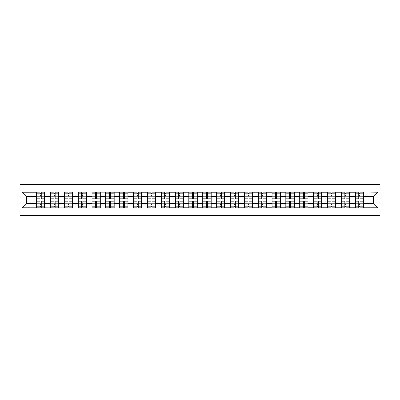 <?xml version="1.0" encoding="UTF-8"?>
<svg xmlns="http://www.w3.org/2000/svg" width="400" height="400" viewBox="0 0 400 400"><rect width="100%" height="100%" fill="white"/><g stroke="black" fill="none" stroke-linecap="round" stroke-linejoin="round"><path stroke-width="0.6" d="M20 215.23L380 215.23L380 184.77L20 184.77L20 215.23M373.52 203.285L373.52 196.715L363.525 196.715L363.525 203.285L373.52 203.285L377.96 207.725L377.96 192.275L355.09 192.01L355.09 196.715L349.675 196.715L349.675 203.285L355.09 203.285L355.09 196.715M377.96 207.725L363.525 207.725L363.525 207.99L355.09 207.99L355.09 207.725L349.675 207.725L349.675 207.99L341.24 207.99L341.24 207.725L335.82 207.725L335.82 207.99L327.385 207.99L327.385 207.725L321.97 207.725L321.97 207.99L313.53 207.99L313.53 207.725L308.115 207.725L308.115 207.99L299.68 207.99L299.68 207.725L294.26 207.725L294.26 207.99L285.825 207.99L285.825 207.725L280.41 207.725L280.41 207.99L271.975 207.99L271.975 207.725L266.555 207.725L266.555 207.99L258.12 207.99L258.12 207.725L252.705 207.725L252.705 207.99L244.265 207.99L244.265 207.725L238.85 207.725L238.85 207.99L230.415 207.99L230.415 207.725L225 207.725L225 207.99L216.56 207.99L216.56 207.725L211.145 207.725L211.145 207.99L202.71 207.99L202.71 207.725L197.29 207.725L197.29 207.99L188.855 207.99L188.855 207.725L183.44 207.725L183.44 207.99L175 207.99L175 207.725L169.585 207.725L169.585 207.99L22.04 207.725L22.04 192.275L36.475 192.275L36.475 196.715L26.48 196.715L26.48 203.285L36.475 203.285L36.475 196.715M355.09 192.275L349.675 192.275L349.675 192.01L341.24 192.01L341.24 192.275L335.82 192.275L335.82 192.01L327.385 192.01L327.385 192.275L321.97 192.275L321.97 192.01L313.53 192.01L313.53 192.275L308.115 192.275L308.115 192.01L299.68 192.01L299.68 192.275L294.26 192.275L294.26 192.01L285.825 192.01L285.825 192.275L280.41 192.275L280.41 192.01L271.975 192.01L271.975 192.275L266.555 192.275L266.555 192.01L258.12 192.01L258.12 192.275L252.705 192.275L252.705 192.01L244.265 192.01L244.265 192.275L238.85 192.275L238.85 192.01L230.415 192.01L230.415 192.275L225 192.275L225 192.01L216.56 192.01L216.56 192.275L211.145 192.275L211.145 192.01L202.71 192.01L202.71 192.275L197.29 192.275L197.29 192.01L188.855 192.01L188.855 192.275L183.44 192.275L183.44 192.01L175 192.01L175 192.275L169.585 192.275L169.585 192.01L161.15 192.01L161.15 192.275L155.735 192.275L155.735 192.01L147.295 192.01L147.295 192.275L141.88 192.275L141.88 192.01L133.445 192.01L133.445 192.275L128.025 192.275L128.025 192.01L119.59 192.01L119.59 192.275L36.475 192.01L36.475 192.275M355.09 203.285L355.09 207.725M349.675 203.285L349.675 207.725M349.675 192.275L349.675 196.715M335.82 203.285L341.24 203.285L341.24 196.715L335.82 196.715L335.82 207.725M341.24 203.285L341.24 207.725M341.24 192.275L341.24 196.715M335.82 192.275L335.82 196.715M321.97 203.285L327.385 203.285L327.385 196.715L321.97 196.715L321.97 207.725M327.385 203.285L327.385 207.725M327.385 192.275L327.385 196.715M321.97 192.275L321.97 196.715M308.115 203.285L313.53 203.285L313.53 196.715L308.115 196.715L308.115 207.725M313.53 203.285L313.53 207.725M313.53 192.275L313.53 196.715M308.115 192.275L308.115 196.715M294.26 203.285L299.68 203.285L299.68 196.715L294.26 196.715L294.26 207.725M299.68 203.285L299.68 207.725M299.68 192.275L299.68 196.715M294.26 192.275L294.26 196.715M280.41 203.285L285.825 203.285L285.825 196.715L280.41 196.715L280.41 207.725M285.825 203.285L285.825 207.725M285.825 192.275L285.825 196.715M280.41 192.275L280.41 196.715M266.555 203.285L271.975 203.285L271.975 196.715L266.555 196.715L266.555 207.725M271.975 203.285L271.975 207.725M271.975 192.275L271.975 196.715M266.555 192.275L266.555 196.715M252.705 203.285L258.12 203.285L258.12 196.715L252.705 196.715L252.705 207.725M258.12 203.285L258.12 207.725M258.12 192.275L258.12 196.715M252.705 192.275L252.705 196.715M238.85 203.285L244.265 203.285L244.265 196.715L238.85 196.715L238.85 207.725M244.265 203.285L244.265 207.725M244.265 192.275L244.265 196.715M238.85 192.275L238.85 196.715M225 203.285L230.415 203.285L230.415 196.715L225 196.715L225 207.725M230.415 203.285L230.415 207.725M230.415 192.275L230.415 196.715M225 192.275L225 196.715M211.145 203.285L216.56 203.285L216.56 196.715L211.145 196.715L211.145 207.725M216.56 203.285L216.56 207.725M216.56 192.275L216.56 196.715M211.145 192.275L211.145 196.715M197.29 203.285L202.71 203.285L202.71 196.715L197.29 196.715L197.29 207.725M202.71 203.285L202.71 207.725M202.71 192.275L202.71 196.715M197.29 192.275L197.29 196.715M183.44 203.285L188.855 203.285L188.855 196.715L183.44 196.715L183.44 207.725M188.855 203.285L188.855 207.725M188.855 192.275L188.855 196.715M183.44 192.275L183.44 196.715M169.585 203.285L175 203.285L175 196.715L169.585 196.715L169.585 207.725M175 203.285L175 207.725M175 192.275L175 196.715M169.585 192.275L169.585 196.715M155.735 203.285L161.15 203.285L161.15 196.715L155.735 196.715L155.735 207.725M161.15 203.285L161.15 207.725M161.15 192.275L161.15 196.715M155.735 192.275L155.735 196.715M141.88 203.285L147.295 203.285L147.295 196.715L141.88 196.715L141.88 207.725M147.295 203.285L147.295 207.725M147.295 192.275L147.295 196.715M141.88 192.275L141.88 196.715M128.025 203.285L133.445 203.285L133.445 196.715L128.025 196.715L128.025 207.725M133.445 203.285L133.445 207.725M133.445 192.275L133.445 196.715M128.025 192.275L128.025 196.715M114.175 203.285L119.59 203.285L119.59 196.715L114.175 196.715L114.175 207.725M119.59 203.285L119.59 207.725M119.59 192.275L119.59 196.715M114.175 192.275L114.175 196.715M100.32 203.285L105.74 203.285L105.74 196.715L100.32 196.715L100.32 207.725M105.74 203.285L105.74 207.725M105.74 192.275L105.74 196.715M100.32 192.275L100.32 196.715M86.47 203.285L91.885 203.285L91.885 196.715L86.47 196.715L86.47 207.725M91.885 203.285L91.885 207.725M91.885 192.275L91.885 196.715M86.47 192.275L86.47 196.715M72.615 203.285L78.03 203.285L78.03 196.715L72.615 196.715L72.615 207.725M78.03 203.285L78.03 207.725M78.03 192.275L78.03 196.715M72.615 192.275L72.615 196.715M58.76 203.285L64.18 203.285L64.18 196.715L58.76 196.715L58.76 207.725M64.18 203.285L64.18 207.725M64.18 192.275L64.18 196.715M58.76 192.275L58.76 196.715M44.91 203.285L50.325 203.285L50.325 196.715L44.91 196.715L44.91 207.725M50.325 203.285L50.325 207.725M50.325 192.275L50.325 196.715M44.91 192.275L44.91 196.715M36.475 203.285L36.475 207.725M26.48 203.285L22.04 207.725M22.04 192.275L26.48 196.715M363.525 203.285L363.525 207.725M363.525 192.275L363.525 196.715M377.96 192.275L373.52 196.715M36.695 196.85L40.115 196.85L40.115 192.23L36.695 192.23L36.695 201.2L40.115 201.2L40.115 203.15L41.27 203.14L41.27 201.2L44.685 201.2L44.685 192.23L41.27 192.23L41.27 193.205L44.685 193.205M40.115 195.565L41.27 195.565M41.27 193.34L40.115 193.34M36.695 198.8L40.115 198.8L40.115 196.85L41.27 196.86L41.27 198.8L44.685 198.8M36.695 193.205L40.115 193.205M40.115 206.66L41.27 206.66M40.115 204.435L41.27 204.435M36.695 207.77L40.115 207.77L40.115 206.795L36.695 206.795L36.695 207.77M36.695 201.2L36.695 203.15L40.115 203.15L40.115 206.795M36.695 203.15L36.695 206.795M44.685 201.2L44.685 207.77L41.27 207.77L41.27 206.795L44.685 206.795M44.685 203.15L41.27 203.15L41.27 206.795M44.685 196.85L41.27 196.85L41.27 193.205M50.55 196.85L53.965 196.85L53.965 192.23L50.55 192.23L50.55 201.2L53.965 201.2L53.965 203.15L55.12 203.14L55.12 201.2L58.54 201.2L58.54 192.23L55.12 192.23L55.12 193.205L58.54 193.205M53.965 195.565L55.12 195.565M55.12 193.34L53.965 193.34M50.55 198.8L53.965 198.8L53.965 196.85L55.12 196.86L55.12 198.8L58.54 198.8M50.55 193.205L53.965 193.205M53.965 206.66L55.12 206.66M53.965 204.435L55.12 204.435M50.55 207.77L53.965 207.77L53.965 206.795L50.55 206.795L50.55 207.77M50.55 201.2L50.55 203.15L53.965 203.15L53.965 206.795M50.55 203.15L50.55 206.795M58.54 201.2L58.54 207.77L55.12 207.77L55.12 206.795L58.54 206.795M58.54 203.15L55.12 203.15L55.12 206.795M58.54 196.85L55.12 196.85L55.12 193.205M64.4 196.85L67.82 196.85L67.82 192.23L64.4 192.23L64.4 201.2L67.82 201.2L67.82 203.15L68.975 203.14L68.975 201.2L72.395 201.2L72.395 192.23L68.975 192.23L68.975 193.205L72.395 193.205M67.82 195.565L68.975 195.565M68.975 193.34L67.82 193.34M64.4 198.8L67.82 198.8L67.82 196.85L68.975 196.86L68.975 198.8L72.395 198.8M64.4 193.205L67.82 193.205M67.82 206.66L68.975 206.66M67.82 204.435L68.975 204.435M64.4 207.77L67.82 207.77L67.82 206.795L64.4 206.795L64.4 207.77M64.4 201.2L64.4 203.15L67.82 203.15L67.82 206.795M64.4 203.15L64.4 206.795M72.395 201.2L72.395 207.77L68.975 207.77L68.975 206.795L72.395 206.795M72.395 203.15L68.975 203.15L68.975 206.795M72.395 196.85L68.975 196.85L68.975 193.205M78.255 196.85L81.67 196.85L81.67 192.23L78.255 192.23L78.255 201.2L81.67 201.2L81.67 203.15L82.825 203.14L82.825 201.2L86.245 201.2L86.245 192.23L82.825 192.23L82.825 193.205L86.245 193.205M81.67 195.565L82.825 195.565M82.825 193.34L81.67 193.34M78.255 198.8L81.67 198.8L81.67 196.85L82.825 196.86L82.825 198.8L86.245 198.8M78.255 193.205L81.67 193.205M81.67 206.66L82.825 206.66M81.67 204.435L82.825 204.435M78.255 207.77L81.67 207.77L81.67 206.795L78.255 206.795L78.255 207.77M78.255 201.2L78.255 203.15L81.67 203.15L81.67 206.795M78.255 203.15L78.255 206.795M86.245 201.2L86.245 207.77L82.825 207.77L82.825 206.795L86.245 206.795M86.245 203.15L82.825 203.15L82.825 206.795M86.245 196.85L82.825 196.85L82.825 193.205M92.105 196.85L95.525 196.85L95.525 192.23L92.105 192.23L92.105 201.2L95.525 201.2L95.525 203.15L96.68 203.14L96.68 201.2L100.1 201.2L100.1 192.23L96.68 192.23L96.68 193.205L100.1 193.205M95.525 195.565L96.68 195.565M96.68 193.34L95.525 193.34M92.105 198.8L95.525 198.8L95.525 196.85L96.68 196.86L96.68 198.8L100.1 198.8M92.105 193.205L95.525 193.205M95.525 206.66L96.68 206.66M95.525 204.435L96.68 204.435M92.105 207.77L95.525 207.77L95.525 206.795L92.105 206.795L92.105 207.77M92.105 201.2L92.105 203.15L95.525 203.15L95.525 206.795M92.105 203.15L92.105 206.795M100.1 201.2L100.1 207.77L96.68 207.77L96.68 206.795L100.1 206.795M100.1 203.15L96.68 203.15L96.68 206.795M100.1 196.85L96.68 196.85L96.68 193.205M105.96 196.85L109.38 196.85L109.38 192.23L105.96 192.23L105.96 201.2L109.38 201.2L109.38 203.15L110.535 203.14L110.535 201.2L113.95 201.2L113.95 192.23L110.535 192.23L110.535 193.205L113.95 193.205M109.38 195.565L110.535 195.565M110.535 193.34L109.38 193.34M105.96 198.8L109.38 198.8L109.38 196.85L110.535 196.86L110.535 198.8L113.95 198.8M105.96 193.205L109.38 193.205M109.38 206.66L110.535 206.66M109.38 204.435L110.535 204.435M105.96 207.77L109.38 207.77L109.38 206.795L105.96 206.795L105.96 207.77M105.96 201.2L105.96 203.15L109.38 203.15L109.38 206.795M105.96 203.15L105.96 206.795M113.95 201.2L113.95 207.77L110.535 207.77L110.535 206.795L113.95 206.795M113.95 203.15L110.535 203.15L110.535 206.795M113.95 196.85L110.535 196.85L110.535 193.205M119.815 196.85L123.23 196.85L123.23 192.23L119.815 192.23L119.815 201.2L123.23 201.2L123.23 203.15L124.385 203.14L124.385 201.2L127.805 201.2L127.805 192.23L124.385 192.23L124.385 193.205L127.805 193.205M123.23 195.565L124.385 195.565M124.385 193.34L123.23 193.34M119.815 198.8L123.23 198.8L123.23 196.85L124.385 196.86L124.385 198.8L127.805 198.8M119.815 193.205L123.23 193.205M123.23 206.66L124.385 206.66M123.23 204.435L124.385 204.435M119.815 207.77L123.23 207.77L123.23 206.795L119.815 206.795L119.815 207.77M119.815 201.2L119.815 203.15L123.23 203.15L123.23 206.795M119.815 203.15L119.815 206.795M127.805 201.2L127.805 207.77L124.385 207.77L124.385 206.795L127.805 206.795M127.805 203.15L124.385 203.15L124.385 206.795M127.805 196.85L124.385 196.85L124.385 193.205M133.665 196.85L137.085 196.85L137.085 192.23L133.665 192.23L133.665 201.2L137.085 201.2L137.085 203.15L138.24 203.14L138.24 201.2L141.66 201.2L141.66 192.23L138.24 192.23L138.24 193.205L141.66 193.205M137.085 195.565L138.24 195.565M138.24 193.34L137.085 193.34M133.665 198.8L137.085 198.8L137.085 196.85L138.24 196.86L138.24 198.8L141.66 198.8M133.665 193.205L137.085 193.205M137.085 206.66L138.24 206.66M137.085 204.435L138.24 204.435M133.665 207.77L137.085 207.77L137.085 206.795L133.665 206.795L133.665 207.77M133.665 201.2L133.665 203.15L137.085 203.15L137.085 206.795M133.665 203.15L133.665 206.795M141.66 201.2L141.66 207.77L138.24 207.77L138.24 206.795L141.66 206.795M141.66 203.15L138.24 203.15L138.24 206.795M141.66 196.85L138.24 196.85L138.24 193.205M147.52 196.85L150.935 196.85L150.935 192.23L147.52 192.23L147.52 201.2L150.935 201.2L150.935 203.15L152.09 203.14L152.09 201.2L155.51 201.2L155.51 192.23L152.09 192.23L152.09 193.205L155.51 193.205M150.935 195.565L152.09 195.565M152.09 193.34L150.935 193.34M147.52 198.8L150.935 198.8L150.935 196.85L152.09 196.86L152.09 198.8L155.51 198.8M147.52 193.205L150.935 193.205M150.935 206.66L152.09 206.66M150.935 204.435L152.09 204.435M147.52 207.77L150.935 207.77L150.935 206.795L147.52 206.795L147.52 207.77M147.52 201.2L147.52 203.15L150.935 203.15L150.935 206.795M147.52 203.15L147.52 206.795M155.51 201.2L155.51 207.77L152.09 207.77L152.09 206.795L155.51 206.795M155.51 203.15L152.09 203.15L152.09 206.795M155.51 196.85L152.09 196.85L152.09 193.205M161.37 196.85L164.79 196.85L164.79 192.23L161.37 192.23L161.37 201.2L164.79 201.2L164.79 203.15L165.945 203.14L165.945 201.2L169.365 201.2L169.365 192.23L165.945 192.23L165.945 193.205L169.365 193.205M164.79 195.565L165.945 195.565M165.945 193.34L164.79 193.34M161.37 198.8L164.79 198.8L164.79 196.85L165.945 196.86L165.945 198.8L169.365 198.8M161.37 193.205L164.79 193.205M164.79 206.66L165.945 206.66M164.79 204.435L165.945 204.435M161.37 207.77L164.79 207.77L164.79 206.795L161.37 206.795L161.37 207.77M161.37 201.2L161.37 203.15L164.79 203.15L164.79 206.795M161.37 203.15L161.37 206.795M169.365 201.2L169.365 207.77L165.945 207.77L165.945 206.795L169.365 206.795M169.365 203.15L165.945 203.15L165.945 206.795M169.365 196.85L165.945 196.85L165.945 193.205M175.225 196.85L178.645 196.85L178.645 192.23L175.225 192.23L175.225 201.2L178.645 201.2L178.645 203.15L179.8 203.14L179.8 201.2L183.215 201.2L183.215 192.23L179.8 192.23L179.8 193.205L183.215 193.205M178.645 195.565L179.8 195.565M179.8 193.34L178.645 193.34M175.225 198.8L178.645 198.8L178.645 196.85L179.8 196.86L179.8 198.8L183.215 198.8M175.225 193.205L178.645 193.205M178.645 206.66L179.8 206.66M178.645 204.435L179.8 204.435M175.225 207.77L178.645 207.77L178.645 206.795L175.225 206.795L175.225 207.77M175.225 201.2L175.225 203.15L178.645 203.15L178.645 206.795M175.225 203.15L175.225 206.795M183.215 201.2L183.215 207.77L179.8 207.77L179.8 206.795L183.215 206.795M183.215 203.15L179.8 203.15L179.8 206.795M183.215 196.85L179.8 196.85L179.8 193.205M189.075 196.85L192.495 196.85L192.495 192.23L189.075 192.23L189.075 201.2L192.495 201.2L192.495 203.15L193.65 203.14L193.65 201.2L197.07 201.2L197.07 192.23L193.65 192.23L193.65 193.205L197.07 193.205M192.495 195.565L193.65 195.565M193.65 193.34L192.495 193.34M189.075 198.8L192.495 198.8L192.495 196.85L193.65 196.86L193.65 198.8L197.07 198.8M189.075 193.205L192.495 193.205M192.495 206.66L193.65 206.66M192.495 204.435L193.65 204.435M189.075 207.77L192.495 207.77L192.495 206.795L189.075 206.795L189.075 207.77M189.075 201.2L189.075 203.15L192.495 203.15L192.495 206.795M189.075 203.15L189.075 206.795M197.07 201.2L197.07 207.77L193.65 207.77L193.65 206.795L197.07 206.795M197.07 203.15L193.65 203.15L193.65 206.795M197.07 196.85L193.65 196.85L193.65 193.205M202.93 196.85L206.35 196.85L206.35 192.23L202.93 192.23L202.93 201.2L206.35 201.2L206.35 203.15L207.505 203.14L207.505 201.2L210.925 201.2L210.925 192.23L207.505 192.23L207.505 193.205L210.925 193.205M206.35 195.565L207.505 195.565M207.505 193.34L206.35 193.34M202.93 198.8L206.35 198.8L206.35 196.85L207.505 196.86L207.505 198.8L210.925 198.8M202.93 193.205L206.35 193.205M206.35 206.66L207.505 206.66M206.35 204.435L207.505 204.435M202.93 207.77L206.35 207.77L206.35 206.795L202.93 206.795L202.93 207.77M202.93 201.2L202.93 203.15L206.35 203.15L206.35 206.795M202.93 203.15L202.93 206.795M210.925 201.2L210.925 207.77L207.505 207.77L207.505 206.795L210.925 206.795M210.925 203.15L207.505 203.15L207.505 206.795M210.925 196.85L207.505 196.85L207.505 193.205M216.785 196.85L220.2 196.85L220.2 192.23L216.785 192.23L216.785 201.2L220.2 201.2L220.2 203.15L221.355 203.14L221.355 201.2L224.775 201.2L224.775 192.23L221.355 192.23L221.355 193.205L224.775 193.205M220.2 195.565L221.355 195.565M221.355 193.34L220.2 193.34M216.785 198.8L220.2 198.8L220.2 196.85L221.355 196.86L221.355 198.8L224.775 198.8M216.785 193.205L220.2 193.205M220.2 206.66L221.355 206.66M220.2 204.435L221.355 204.435M216.785 207.77L220.2 207.77L220.2 206.795L216.785 206.795L216.785 207.77M216.785 201.2L216.785 203.15L220.2 203.15L220.2 206.795M216.785 203.15L216.785 206.795M224.775 201.2L224.775 207.77L221.355 207.77L221.355 206.795L224.775 206.795M224.775 203.15L221.355 203.15L221.355 206.795M224.775 196.85L221.355 196.85L221.355 193.205M230.635 196.85L234.055 196.85L234.055 192.23L230.635 192.23L230.635 201.2L234.055 201.2L234.055 203.15L235.21 203.14L235.21 201.2L238.63 201.2L238.63 192.23L235.21 192.23L235.21 193.205L238.63 193.205M234.055 195.565L235.21 195.565M235.21 193.34L234.055 193.34M230.635 198.8L234.055 198.8L234.055 196.85L235.21 196.86L235.21 198.8L238.63 198.8M230.635 193.205L234.055 193.205M234.055 206.66L235.21 206.66M234.055 204.435L235.21 204.435M230.635 207.77L234.055 207.77L234.055 206.795L230.635 206.795L230.635 207.77M230.635 201.2L230.635 203.15L234.055 203.15L234.055 206.795M230.635 203.15L230.635 206.795M238.63 201.2L238.63 207.77L235.21 207.77L235.21 206.795L238.63 206.795M238.63 203.15L235.21 203.15L235.21 206.795M238.63 196.85L235.21 196.85L235.21 193.205M244.49 196.85L247.91 196.85L247.91 192.23L244.49 192.23L244.49 201.2L247.91 201.2L247.91 203.15L249.065 203.14L249.065 201.2L252.48 201.2L252.48 192.23L249.065 192.23L249.065 193.205L252.48 193.205M247.91 195.565L249.065 195.565M249.065 193.34L247.91 193.34M244.49 198.8L247.91 198.8L247.91 196.85L249.065 196.86L249.065 198.8L252.48 198.8M244.49 193.205L247.91 193.205M247.91 206.66L249.065 206.66M247.91 204.435L249.065 204.435M244.49 207.77L247.91 207.77L247.91 206.795L244.49 206.795L244.49 207.77M244.49 201.2L244.49 203.15L247.91 203.15L247.91 206.795M244.49 203.15L244.49 206.795M252.48 201.2L252.48 207.77L249.065 207.77L249.065 206.795L252.48 206.795M252.48 203.15L249.065 203.15L249.065 206.795M252.48 196.85L249.065 196.85L249.065 193.205M258.34 196.85L261.76 196.85L261.76 192.23L258.34 192.23L258.34 201.2L261.76 201.2L261.76 203.15L262.915 203.14L262.915 201.2L266.335 201.2L266.335 192.23L262.915 192.23L262.915 193.205L266.335 193.205M261.76 195.565L262.915 195.565M262.915 193.34L261.76 193.34M258.34 198.8L261.76 198.8L261.76 196.85L262.915 196.86L262.915 198.8L266.335 198.8M258.34 193.205L261.76 193.205M261.76 206.66L262.915 206.66M261.76 204.435L262.915 204.435M258.34 207.77L261.76 207.77L261.76 206.795L258.34 206.795L258.34 207.77M258.34 201.2L258.34 203.15L261.76 203.15L261.76 206.795M258.34 203.15L258.34 206.795M266.335 201.2L266.335 207.77L262.915 207.77L262.915 206.795L266.335 206.795M266.335 203.15L262.915 203.15L262.915 206.795M266.335 196.85L262.915 196.85L262.915 193.205M272.195 196.85L275.615 196.85L275.615 192.23L272.195 192.23L272.195 201.2L275.615 201.2L275.615 203.15L276.77 203.14L276.77 201.2L280.185 201.2L280.185 192.23L276.77 192.23L276.77 193.205L280.185 193.205M275.615 195.565L276.77 195.565M276.77 193.34L275.615 193.34M272.195 198.8L275.615 198.8L275.615 196.85L276.77 196.86L276.77 198.8L280.185 198.8M272.195 193.205L275.615 193.205M275.615 206.66L276.77 206.66M275.615 204.435L276.77 204.435M272.195 207.77L275.615 207.77L275.615 206.795L272.195 206.795L272.195 207.77M272.195 201.2L272.195 203.15L275.615 203.15L275.615 206.795M272.195 203.15L272.195 206.795M280.185 201.2L280.185 207.77L276.77 207.77L276.77 206.795L280.185 206.795M280.185 203.15L276.77 203.15L276.77 206.795M280.185 196.85L276.77 196.85L276.77 193.205M286.05 196.85L289.465 196.85L289.465 192.23L286.05 192.23L286.05 201.2L289.465 201.2L289.465 203.15L290.62 203.14L290.62 201.2L294.04 201.2L294.04 192.23L290.62 192.23L290.62 193.205L294.04 193.205M289.465 195.565L290.62 195.565M290.62 193.34L289.465 193.34M286.05 198.8L289.465 198.8L289.465 196.85L290.62 196.86L290.62 198.8L294.04 198.8M286.05 193.205L289.465 193.205M289.465 206.66L290.62 206.66M289.465 204.435L290.62 204.435M286.05 207.77L289.465 207.77L289.465 206.795L286.05 206.795L286.05 207.77M286.05 201.2L286.05 203.15L289.465 203.15L289.465 206.795M286.05 203.15L286.05 206.795M294.04 201.2L294.04 207.77L290.62 207.77L290.62 206.795L294.04 206.795M294.04 203.15L290.62 203.15L290.62 206.795M294.04 196.85L290.62 196.85L290.62 193.205M299.9 196.85L303.32 196.85L303.32 192.23L299.9 192.23L299.9 201.2L303.32 201.2L303.32 203.15L304.475 203.14L304.475 201.2L307.895 201.2L307.895 192.23L304.475 192.23L304.475 193.205L307.895 193.205M303.32 195.565L304.475 195.565M304.475 193.34L303.32 193.34M299.9 198.8L303.32 198.8L303.32 196.85L304.475 196.86L304.475 198.8L307.895 198.8M299.9 193.205L303.32 193.205M303.32 206.66L304.475 206.66M303.32 204.435L304.475 204.435M299.9 207.77L303.32 207.77L303.32 206.795L299.9 206.795L299.9 207.77M299.9 201.2L299.9 203.15L303.32 203.15L303.32 206.795M299.9 203.15L299.9 206.795M307.895 201.2L307.895 207.77L304.475 207.77L304.475 206.795L307.895 206.795M307.895 203.15L304.475 203.15L304.475 206.795M307.895 196.85L304.475 196.85L304.475 193.205M313.755 196.85L317.175 196.85L317.175 192.23L313.755 192.23L313.755 201.2L317.175 201.2L317.175 203.15L318.33 203.14L318.33 201.2L321.745 201.2L321.745 192.23L318.33 192.23L318.33 193.205L321.745 193.205M317.175 195.565L318.33 195.565M318.33 193.34L317.175 193.34M313.755 198.8L317.175 198.8L317.175 196.85L318.33 196.86L318.33 198.8L321.745 198.8M313.755 193.205L317.175 193.205M317.175 206.66L318.33 206.66M317.175 204.435L318.33 204.435M313.755 207.77L317.175 207.77L317.175 206.795L313.755 206.795L313.755 207.77M313.755 201.2L313.755 203.15L317.175 203.15L317.175 206.795M313.755 203.15L313.755 206.795M321.745 201.2L321.745 207.77L318.33 207.77L318.33 206.795L321.745 206.795M321.745 203.15L318.33 203.15L318.33 206.795M321.745 196.85L318.33 196.85L318.33 193.205M327.605 196.85L331.025 196.85L331.025 192.23L327.605 192.23L327.605 201.2L331.025 201.2L331.025 203.15L332.18 203.14L332.18 201.2L335.6 201.2L335.6 192.23L332.18 192.23L332.18 193.205L335.6 193.205M331.025 195.565L332.18 195.565M332.18 193.34L331.025 193.34M327.605 198.8L331.025 198.8L331.025 196.85L332.18 196.86L332.18 198.8L335.6 198.8M327.605 193.205L331.025 193.205M331.025 206.66L332.18 206.66M331.025 204.435L332.18 204.435M327.605 207.77L331.025 207.77L331.025 206.795L327.605 206.795L327.605 207.77M327.605 201.2L327.605 203.15L331.025 203.15L331.025 206.795M327.605 203.15L327.605 206.795M335.6 201.2L335.6 207.77L332.18 207.77L332.18 206.795L335.6 206.795M335.6 203.15L332.18 203.15L332.18 206.795M335.6 196.85L332.18 196.85L332.18 193.205M341.46 196.85L344.88 196.85L344.88 192.23L341.46 192.23L341.46 201.2L344.88 201.2L344.88 203.15L346.035 203.14L346.035 201.2L349.45 201.2L349.45 192.23L346.035 192.23L346.035 193.205L349.45 193.205M344.88 195.565L346.035 195.565M346.035 193.34L344.88 193.34M341.46 198.8L344.88 198.8L344.88 196.85L346.035 196.86L346.035 198.8L349.45 198.8M341.46 193.205L344.88 193.205M344.88 206.66L346.035 206.66M344.88 204.435L346.035 204.435M341.46 207.77L344.88 207.77L344.88 206.795L341.46 206.795L341.46 207.77M341.46 201.2L341.46 203.15L344.88 203.15L344.88 206.795M341.46 203.15L341.46 206.795M349.45 201.2L349.45 207.77L346.035 207.77L346.035 206.795L349.45 206.795M349.45 203.15L346.035 203.15L346.035 206.795M349.45 196.85L346.035 196.85L346.035 193.205M355.315 196.85L358.73 196.85L358.73 192.23L355.315 192.23L355.315 201.2L358.73 201.2L358.73 203.15L359.885 203.14L359.885 201.2L363.305 201.2L363.305 192.23L359.885 192.23L359.885 193.205L363.305 193.205M358.73 195.565L359.885 195.565M359.885 193.34L358.73 193.34M355.315 198.8L358.73 198.8L358.73 196.85L359.885 196.86L359.885 198.8L363.305 198.8M355.315 193.205L358.73 193.205M358.73 206.66L359.885 206.66M358.73 204.435L359.885 204.435M355.315 207.77L358.73 207.77L358.73 206.795L355.315 206.795L355.315 207.77M355.315 201.2L355.315 203.15L358.73 203.15L358.73 206.795M355.315 203.15L355.315 206.795M363.305 201.2L363.305 207.77L359.885 207.77L359.885 206.795L363.305 206.795M363.305 203.15L359.885 203.15L359.885 206.795M363.305 196.85L359.885 196.85L359.885 193.205"/></g></svg>
